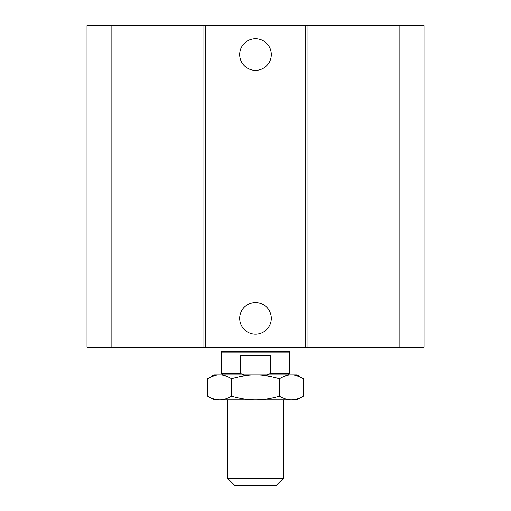 <?xml version="1.0" encoding="UTF-8"?>
<svg xmlns="http://www.w3.org/2000/svg" width="511" height="511" viewBox="0 0 511 511"><rect width="100%" height="100%" fill="white"/><g stroke="black" fill="none" stroke-linecap="round" stroke-linejoin="round"><path stroke-width="0.77" d="M271.309 54.556A15.809 15.809 0 0 1 247.599 68.244A15.809 15.809 0 0 1 247.599 40.861A15.809 15.809 0 0 1 271.309 54.556M271.309 318.34A15.809 15.809 0 0 1 247.599 332.029A15.809 15.809 0 0 1 247.599 304.652A15.809 15.809 0 0 1 271.309 318.34M111.871 25.55L111.871 347.339L87.011 347.339L87.011 25.55L305.763 25.55L305.763 347.339L423.989 347.339L423.989 25.55L399.129 25.55L399.129 347.339M205.237 25.55L205.237 347.339L305.763 347.339M203.02 25.55L203.02 347.339L205.237 347.339M305.763 25.55L307.98 25.55L307.98 347.339M307.98 25.55L399.129 25.55M111.871 347.339L203.02 347.339M283.12 478.545L227.88 478.545L234.785 485.45L276.215 485.45L283.12 478.545L283.12 399.826M244.092 374.965L240.611 373.579L240.611 355.63L270.389 355.63L270.389 373.579L266.908 374.965M287.955 374.965L289.335 373.579L270.389 373.579M240.611 373.579L221.665 373.579L223.045 374.965M289.335 373.579L289.335 352.865L221.665 352.865L221.665 373.579M290.024 347.339L290.024 351.67L220.976 351.67L220.976 347.339M303.342 396.121L296.929 399.826L291.379 399.826C295.141 399.832 299.127 398.593 303.342 396.121L303.342 378.664C299.127 376.192 295.141 374.959 291.379 374.965C287.623 374.959 283.637 376.192 279.421 378.664C270.996 376.192 263.018 374.959 255.5 374.965L296.929 374.965L303.342 378.664M207.658 396.121C211.873 398.593 215.859 399.832 219.621 399.826L214.071 399.826L207.658 396.121L207.658 378.664C211.873 376.192 215.859 374.959 219.621 374.965L255.5 374.965C247.982 374.959 240.004 376.192 231.579 378.664C227.363 376.192 223.377 374.959 219.621 374.965L214.071 374.965L207.658 378.664M219.621 399.826C223.377 399.832 227.363 398.593 231.579 396.121C240.004 398.593 247.982 399.832 255.5 399.826L219.621 399.826M255.5 399.826C263.018 399.832 270.996 398.593 279.421 396.121C283.637 398.593 287.623 399.832 291.379 399.826L255.5 399.826M231.579 396.121L231.579 378.664M279.421 396.121L279.421 378.664M227.88 399.826L227.88 478.545M289.335 352.865L290.024 351.67M221.665 352.865L220.976 351.67"/></g></svg>
